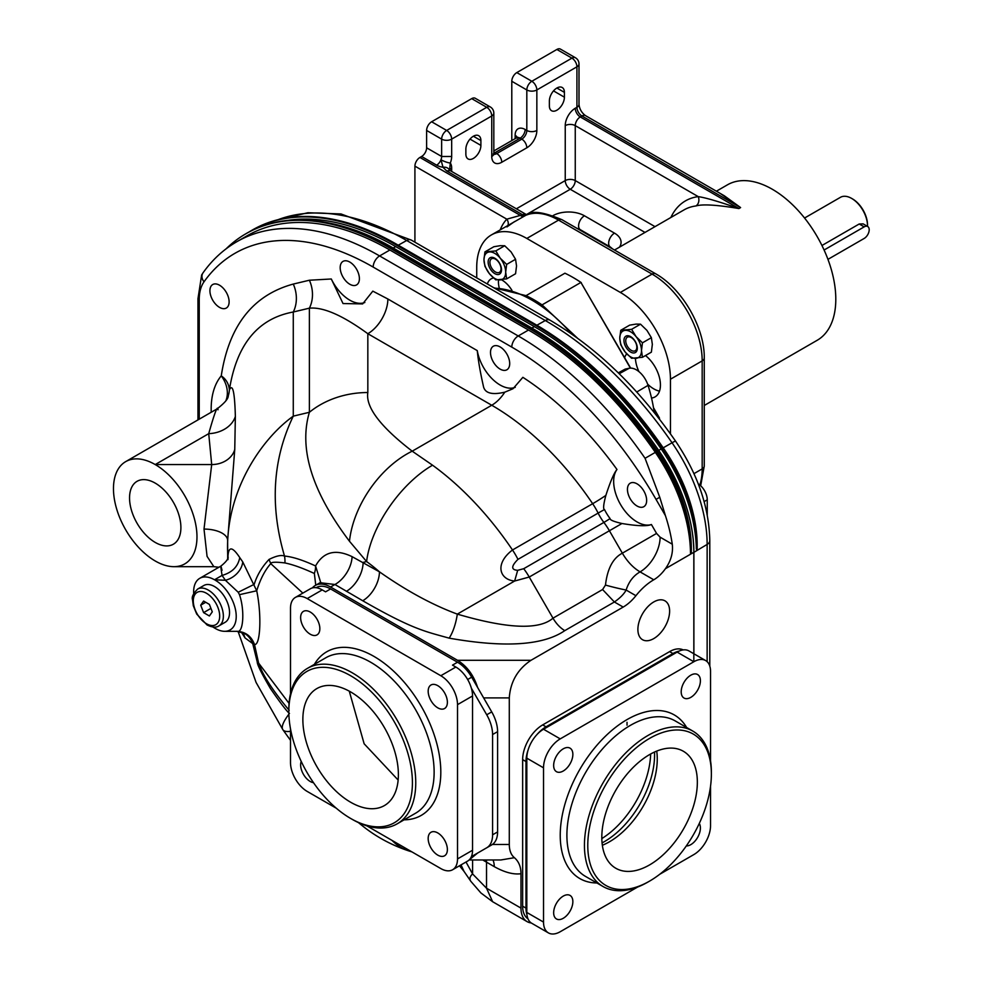 <?xml version="1.0" encoding="UTF-8"?>
<svg xmlns="http://www.w3.org/2000/svg" width="982" height="982" viewBox="0 0 982 982"><rect width="100%" height="100%" fill="white"/><g stroke="black" fill="none" stroke-linecap="round" stroke-linejoin="round"><path stroke-width="1.47" d="M656.037 499.396L659.757 497.248L665.415 515.624L656.037 499.396A288.499 166.572 -120 0 0 511.794 347.112L373.172 267.079A276.691 159.747 -120 0 0 204.01 281.822A9.096 7.181 -144.6 0 1 203.029 272.836L201.654 274.96L197.971 298.638L197.971 419.903M659.757 497.248L645.064 458.299A297.595 171.825 -120 0 0 518.226 335.967L379.604 255.934A285.787 165.001 -120 0 0 236.711 241.781L246.973 235.852A285.787 165.001 60 0 1 389.879 250.005L528.488 330.038A297.595 171.825 60 0 1 655.325 452.371A125.18 72.275 60 0 1 690.493 554.229L690.493 548.938L691.328 548.459L691.328 553.75L693.832 552.301L693.832 661.745L560.231 738.881L543.525 729.233L677.138 652.097A23.617 13.638 -60 0 1 688.947 650.931L705.641 660.567A23.617 13.638 -60 0 1 710.538 671.381L710.538 760.78M226.093 248.839A288.156 166.363 60 0 1 245.795 233.814A288.156 166.363 60 0 1 389.879 248.078L528.488 328.111A299.964 173.188 60 0 1 657.965 453.782A118.098 68.188 60 0 1 690.493 548.938M665.415 515.624A125.18 72.275 60 0 1 672.277 544.2C673.259 552.706 670.976 560.869 665.428 568.701L690.493 554.229M312.362 587.936A30.7 17.725 60 0 1 315.234 585.493L320.058 582.707L334.923 584.499L362.726 600.751C412.931 629.548 425.206 631.414 449.13 638.14C504.711 647.96 543.267 645.456 564.797 630.628L614.388 601.991L623.189 607.072L530.992 660.297C517.624 669.282 510.395 681.827 509.29 697.895L509.29 844.471C509.339 850.522 511.057 854.929 514.408 857.691C518.791 861.509 520.976 866.861 520.976 873.735L520.976 908.104A29.521 17.05 120 0 0 527.088 921.619A29.521 17.05 120 0 0 531.201 922.933M623.189 607.072A35.426 20.45 120 0 0 635.919 595.706A49.603 28.638 120 0 1 653.754 579.785A28.343 16.363 120 0 0 665.428 568.701M683.227 649.912A28.343 16.363 120 0 0 669.614 651.618L672.952 653.546L546.029 726.827A28.343 16.363 120 0 0 536.835 734.708M527.972 918.808A28.343 16.363 120 0 1 522.645 906.177L522.645 759.614A28.343 16.363 120 0 1 542.69 724.9L669.614 651.618M653.754 601.954A22.439 12.95 120 0 0 639.098 621.729A22.439 12.95 120 0 0 642.535 639.712A22.439 12.95 120 0 0 653.754 638.595A22.439 12.95 120 0 0 668.411 618.832A22.439 12.95 120 0 0 664.974 600.849A22.439 12.95 120 0 0 653.754 601.954M616.978 469.482A33.069 19.088 -120 0 0 621.569 506.221A33.069 19.088 -120 0 0 651.422 524.523C647.028 526.401 637.208 526.057 621.95 523.504C613.799 521.602 609.834 519.957 610.067 518.57A33.069 19.088 -120 0 1 604.495 509.56C602.997 509.192 603.451 504.478 605.857 495.419C610.325 481.61 614.032 472.968 616.978 469.482A259.813 150.001 60 0 0 522.866 377.321L513.034 388.712L504.773 392.186C491.7 395.23 484.556 393.119 483.328 385.852C480.198 371.969 478.185 360.222 477.264 350.611A33.069 19.088 -120 0 0 515.243 387.325M227.64 540.505L234.759 449.449L235.361 416.38C234.686 392.039 232.709 383.213 229.395 389.903C236.576 344.461 257.873 318.487 293.274 312.006L309.379 308.164A28.343 22.807 76.6 0 0 309.379 280.226L331.29 278.986L343.025 303.548L362.64 303.917L372.816 291.138L387.865 298.994L477.264 350.611M331.29 278.986A33.069 19.088 -120 0 0 364.838 302.505M225.897 400.693A28.343 22.647 40.1 0 0 221.257 375.861C228.941 325.668 252.951 295.066 293.274 284.068L309.379 280.226M637.048 483.844A13.576 7.844 -120 0 0 630.26 483.169A13.576 7.844 -120 0 0 628.173 494.044A13.576 7.844 -120 0 0 637.048 506.012A13.576 7.844 -120 0 0 643.836 506.687A13.576 7.844 -120 0 0 645.923 495.812A13.576 7.844 -120 0 0 637.048 483.844M500.096 346.916A13.576 7.844 -120 0 0 493.308 346.241A13.576 7.844 -120 0 0 491.233 357.129A13.576 7.844 -120 0 0 500.096 369.097A13.576 7.844 -120 0 0 506.896 369.772A13.576 7.844 -120 0 0 508.971 358.884A13.576 7.844 -120 0 0 500.096 346.916M349.788 262.059A13.576 7.844 -120 0 0 343 261.396A13.576 7.844 -120 0 0 340.914 272.272A13.576 7.844 -120 0 0 349.788 284.24A13.576 7.844 -120 0 0 356.576 284.915A13.576 7.844 -120 0 0 358.663 274.027A13.576 7.844 -120 0 0 349.788 262.059M219.526 307.378A13.576 7.844 60 0 1 210.651 295.422A13.576 7.844 60 0 1 212.726 284.535A13.576 7.844 60 0 1 219.526 285.21A13.576 7.844 60 0 1 228.389 297.178A13.576 7.844 60 0 1 226.314 308.053A13.576 7.844 60 0 1 219.526 307.378M449.13 638.14A23.617 7.181 103 0 0 457.317 614.118C507.326 628.811 539.216 630.162 552.989 618.169L602.58 589.531L614.388 601.991C620.17 597.94 624.086 593.95 626.123 590.047C628.799 581.725 633.439 575.661 640.068 571.88L653.754 579.785M315.234 585.493A30.7 17.725 60 0 1 330.578 587.015L457.514 660.297C466.966 666.164 473.655 675.211 477.583 687.412L491.724 711.901A28.343 16.363 -120 0 1 497.592 731.651L497.592 831.926A28.343 16.363 -120 0 1 491.724 844.901L486.716 847.797A28.343 16.363 -120 0 0 492.583 834.823L492.583 734.536A28.343 16.363 -120 0 0 486.716 714.786L471.385 688.222A23.617 13.638 60 0 1 472.538 695.968L472.538 850.252A23.617 13.638 60 0 1 471.385 856.648L491.724 844.901M290.5 693.734L290.5 608.226A23.617 13.638 60 0 1 295.398 597.412A23.617 13.638 60 0 1 307.206 598.578L440.808 675.726A23.617 13.638 60 0 1 457.514 704.646L457.514 858.931A23.617 13.638 60 0 1 452.616 869.745L467.653 861.067A23.617 13.638 60 0 0 471.385 856.648L471.679 856.476A28.343 16.363 -120 0 0 471.679 856.476L477.583 853.063L469.31 859.79M514.408 857.691L500.906 859.962L469.138 859.962M520.976 873.735C513.451 874.741 504.539 872.372 494.253 866.64L486.52 862.171L486.52 888.207L472.6 873.943L466.008 862.012M492.964 859.962A23.617 13.638 -60 0 1 494.253 866.64M527.088 921.619L492.633 901.722L486.52 888.207L520.976 908.104M471.004 881.554A30.921 11.281 -3.7 0 1 470.881 881.37A30.921 11.281 -3.7 0 1 472.6 873.943L472.6 859.962M492.633 901.722L480.922 892.969L470.881 881.37L464.007 871.365L461.024 864.884M218.912 567.252L213.843 566.675L207.067 556.377L204.01 529.077A23.617 11.416 0 0 1 227.64 540.493L227.689 558.5M241.498 632.334L245.046 637.932L252.73 643.603L257.272 662.114C257.161 664.519 261.519 673.284 270.357 688.419C280.484 703.063 286.854 711.41 289.457 713.448M257.272 662.114A33.007 14.583 148.9 0 1 258.61 663.083C259.665 664.753 261.654 677.371 289.187 710.317M289.064 703.382L258.61 663.083L254.485 644.438C251.38 636.25 245.598 631.868 237.128 631.303L236.232 631.316C244.15 631.672 249.649 635.771 252.73 643.603L254.485 644.438C260.353 645.996 261.863 615.125 256.707 590.771L242.738 561.876L239.755 557.592C231.985 545.82 228.045 546.09 227.934 558.39M239.755 557.592C238.037 566.614 232.145 572.555 222.079 575.415C220.385 565.104 220.361 563.398 222.03 570.284M269.031 559.445L270.75 563.643C264.931 570.26 260.255 579.306 256.707 590.771L239.473 594.675L238.221 592.256L254.203 584.351C257.051 575.207 261.985 566.909 269.031 559.445C276.114 555.886 281.282 554.756 284.51 556.058C292.538 556.782 302.898 560.084 315.578 565.963A13.392 7.525 -69.2 0 1 314.35 573.476L315.762 585.186M302.824 593.116L270.75 563.643C270.922 562.035 275.647 561.802 284.927 562.944A19.775 13.073 -89.2 0 0 284.51 556.058C269.719 505.693 272.64 459.06 293.274 416.147C261.347 439.003 225.43 491.442 227.64 552.645A165.332 95.45 180 0 0 227.898 557.972M238.221 592.256L225.381 580.264L222.079 575.415L214.506 579.785L225.381 580.264A18.891 14.214 -36.1 0 0 242.738 561.876M237.128 631.303L236.232 631.316L237.128 631.303C243.462 633.525 244.837 609.969 239.473 594.675M215.34 580.264A29.521 17.05 60 0 1 235.668 610.558A29.521 17.05 60 0 1 224.682 631.316A29.521 17.05 60 0 1 215.34 628.48L214.506 627.989A29.521 17.05 60 0 1 212.922 627.007M193.7 593.693A29.521 17.05 60 0 1 199.751 578.324A29.521 17.05 60 0 1 214.506 579.785M214.506 586.536A21.26 12.275 60 0 1 228.401 605.268A21.26 12.275 60 0 1 225.136 622.293L218.961 625.865A21.26 12.275 -120 0 0 222.214 608.828A21.26 12.275 -120 0 0 208.331 590.096A21.26 12.275 -120 0 0 197.701 589.04L203.888 585.481A21.26 12.275 60 0 1 214.506 586.536M245.046 637.932L243.438 633.5M243.119 633.034L236.736 631.316M284.927 562.944C292.882 564.589 302.689 568.099 314.35 573.476M320.648 582.301L315.578 565.963C323.397 551.81 335.574 548.705 352.096 556.659L379.433 571.819C406.388 590.771 432.35 604.875 457.317 614.118L514.642 581.025C499.457 579.724 494.351 563.84 512.494 549.981L592.662 503.705A28.343 2.799 146 0 0 605.857 495.419M387.865 298.994A28.343 16.363 120 0 1 367.833 333.708C342.693 315.382 323.213 306.863 309.379 308.164L309.379 412.293C298.626 448.7 311.994 491.675 349.469 541.242L366.605 561.557L363.107 562.404A23.617 13.638 120 0 1 346.401 591.324M204.01 529.077L211.695 464.56L208.724 433.663C214.727 412.391 217.82 404.424 217.992 409.789M155.217 560.98A59.043 34.088 60 0 1 116.649 508.946A59.043 34.088 60 0 1 125.696 461.626A59.043 34.088 60 0 1 155.217 464.56A59.043 34.088 60 0 1 195.86 525.149A59.043 34.088 60 0 1 173.888 566.675A59.043 34.088 60 0 1 155.217 560.98M155.217 542.42A36.309 20.966 -120 0 0 173.372 544.212A36.309 20.966 -120 0 0 178.945 515.12A36.309 20.966 -120 0 0 155.217 483.119A36.309 20.966 -120 0 0 137.063 481.315A36.309 20.966 -120 0 0 131.502 510.419A36.309 20.966 -120 0 0 155.217 542.42M235.361 416.38A27.25 20.892 -5.6 0 1 208.724 433.663L155.217 464.56L211.695 464.56A23.617 19.284 0 0 0 234.759 449.449M125.696 461.626L217.182 408.807C224.645 403.001 228.34 398.692 228.266 395.881L228.266 395.881A28.343 27.226 17.3 0 0 229.395 389.903C228.818 383.864 226.106 379.187 221.257 375.861A87.386 50.45 60 0 0 211.228 412.256M367.833 392.53C365.5 407.039 380.292 426.593 412.207 451.18L491.749 405.247L367.833 333.708L367.833 392.53A82.672 67.5 180 0 0 309.379 412.293L293.274 416.147L293.274 312.006A28.343 22.807 76.6 0 0 293.274 284.068M635.919 595.706L626.123 590.047A22.611 1.669 13.7 0 1 605.477 585.076C607.392 568.664 613.014 558.034 622.355 553.185L656.565 533.422L660.113 537.166L672.277 544.2M602.58 589.531L605.477 585.076M362.726 600.751A23.617 13.638 120 0 0 379.433 571.819A148.798 85.913 60 0 0 366.605 561.557A82.672 41.219 126 0 1 432.546 465.198A231.47 133.638 60 0 1 512.494 549.981A47.234 27.275 60 0 1 517.956 559.372L598.124 513.095A34.247 19.775 -120 0 0 603.881 522.424L523.725 568.701L517.686 570.321C511.008 569.867 511.094 566.221 517.956 559.372M330.578 587.015L334.923 584.499A23.617 14.03 121.5 0 0 352.096 556.659M467.653 679.507L471.679 677.187L477.583 687.412M471.679 677.187A28.343 16.363 -120 0 0 457.514 662.224L330.578 588.942A28.343 16.363 -120 0 0 316.413 587.543L316.106 587.715M290.5 728.84L290.5 762.511A23.617 13.638 60 0 0 307.206 791.431L336.36 808.26M440.808 675.726L455.844 667.048L452.506 665.121L457.514 662.224M330.578 588.942L325.57 591.839L322.231 589.9A23.617 13.638 60 0 0 310.422 588.734L295.398 597.412M452.616 869.745A23.617 13.638 60 0 1 440.808 868.567L366.752 825.813M447.387 702.302A13.576 7.844 60 0 1 444.564 708.525A13.576 7.844 60 0 1 434.105 704.88A13.576 7.844 60 0 1 428.177 691.218A13.576 7.844 60 0 1 430.988 684.994A13.576 7.844 60 0 1 441.458 688.64A13.576 7.844 60 0 1 447.387 702.302M310.238 612.032A13.576 7.844 60 0 1 319.113 624A13.576 7.844 60 0 1 317.026 634.888A13.576 7.844 60 0 1 310.238 634.212A13.576 7.844 60 0 1 301.364 622.244A13.576 7.844 60 0 1 303.45 611.356A13.576 7.844 60 0 1 310.238 612.032M313.516 782.715A13.576 7.844 60 0 1 300.627 764.855A13.576 7.844 60 0 1 301.216 761.394M437.776 855.126A13.576 7.844 60 0 1 428.901 843.157A13.576 7.844 60 0 1 430.988 832.27A13.576 7.844 60 0 1 437.776 832.945A13.576 7.844 60 0 1 446.65 844.913A13.576 7.844 60 0 1 444.564 855.788A13.576 7.844 60 0 1 437.776 855.126M455.844 667.048A23.617 13.638 60 0 1 471.385 688.222M307.415 668.386L325.791 657.78A89.755 51.813 -120 0 1 394.948 681.827A89.755 51.813 -120 0 1 434.13 772.147A89.755 51.813 60 0 1 415.546 813.231L397.17 823.837A89.755 51.813 60 0 0 415.754 782.752A89.755 51.813 -120 0 0 376.585 692.433A89.755 51.813 -120 0 0 307.415 668.386A89.755 51.813 -120 0 0 288.831 709.47L288.831 711.398A87.386 50.45 -120 0 0 350.623 818.436A87.386 50.45 -120 0 0 412.415 782.752A87.386 50.45 -120 0 0 350.623 675.726A87.386 50.45 -120 0 0 288.831 711.398M397.17 823.837A89.755 51.813 60 0 1 352.293 819.393L350.623 818.436M398.385 774.651A67.549 38.998 -120 0 0 368.901 706.672A67.549 38.998 -120 0 0 316.855 688.578A67.549 38.998 -120 0 0 302.861 719.499A67.549 38.998 -120 0 0 332.346 787.478A67.549 38.998 -120 0 0 384.404 805.571A67.549 38.998 -120 0 0 398.385 774.651M349.273 691.168L364.138 743.779L398.152 780.052M392.027 840.408A82.672 56.87 107.9 0 0 395.39 843.489A82.672 56.87 107.9 0 0 397.501 845.134A82.672 56.87 107.9 0 0 408.77 850.903C391.646 845.207 376.192 836.848 362.407 825.825L362.407 825.825A82.672 54.44 -51.8 0 1 359.154 822.928M432.546 465.198L412.207 451.18A82.672 51.592 124.4 0 0 349.469 541.242M610.067 518.57A28.343 4.885 142.9 0 1 603.881 522.424A47.234 27.275 60 0 1 609.405 530.746L529.237 577.035L514.642 581.025L517.686 570.321M627.032 725.182L627.032 722.286M602.347 845.269A67.549 38.998 120 0 0 609.491 841.77A67.549 38.998 120 0 0 656.725 751.095M649.581 754.593A67.549 38.998 120 0 0 605.452 814.127A67.549 38.998 120 0 0 615.8 868.26A67.549 38.998 120 0 0 649.581 864.909A67.549 38.998 120 0 0 693.709 805.387A67.549 38.998 120 0 0 683.349 751.255A67.549 38.998 120 0 0 649.581 754.593M649.581 738.403A87.386 50.45 -60 0 1 711.373 774.074A87.386 50.45 -60 0 1 649.581 881.112L649.581 881.112A87.386 50.45 -60 0 1 587.776 845.428A87.386 50.45 -60 0 1 649.581 738.403M647.911 882.069L649.581 881.112L647.911 882.069A89.755 51.813 120 0 1 603.034 886.513L585.493 876.398A89.755 51.813 120 0 1 571.733 804.467A89.755 51.813 120 0 1 630.37 725.379A89.755 51.813 -60 0 1 675.248 720.935L692.776 731.062A89.755 51.813 -60 0 1 711.373 772.147L711.373 774.074M603.034 886.513A89.755 51.813 120 0 1 589.274 814.594A89.755 51.813 120 0 1 647.911 735.506A89.755 51.813 -60 0 1 692.776 731.062M560.231 738.881A23.617 13.638 -60 0 0 543.525 767.814L543.525 922.086A23.617 13.638 -60 0 0 548.41 932.9A23.617 13.638 -60 0 0 560.231 931.734L637.649 887.028M659.695 874.299L693.832 854.586A23.617 13.638 -60 0 0 710.538 825.666L710.538 786.251M677.138 652.097L693.832 661.745A23.617 13.638 -60 0 1 705.641 660.567M690.8 675.186A13.576 7.844 -60 0 1 697.588 674.524A13.576 7.844 -60 0 1 699.675 685.399A13.576 7.844 -60 0 1 690.8 697.367A13.576 7.844 -60 0 1 684.012 698.042A13.576 7.844 -60 0 1 681.925 687.154A13.576 7.844 -60 0 1 690.8 675.186M553.652 765.457A13.576 7.844 -60 0 1 559.58 751.795A13.576 7.844 -60 0 1 570.051 748.161A13.576 7.844 -60 0 1 572.862 754.372A13.576 7.844 -60 0 1 566.933 768.034A13.576 7.844 -60 0 1 556.463 771.68A13.576 7.844 -60 0 1 553.652 765.457M563.263 918.28A13.576 7.844 -60 0 1 556.463 918.956A13.576 7.844 -60 0 1 554.388 908.068A13.576 7.844 -60 0 1 563.263 896.1A13.576 7.844 -60 0 1 570.051 895.424A13.576 7.844 -60 0 1 572.125 906.312A13.576 7.844 -60 0 1 563.263 918.28M699.282 823.456A13.576 7.844 -60 0 1 700.399 828.01A13.576 7.844 -60 0 1 686.295 845.944M543.525 767.814L526.818 758.165A23.617 13.638 -60 0 1 543.525 729.233M526.818 758.165L526.818 912.45A23.617 13.638 -60 0 0 531.716 923.252L548.41 932.9M522.645 906.177L525.984 908.104A28.343 16.363 120 0 0 526.929 914.573M525.984 908.104L525.984 761.541A28.343 16.363 120 0 1 528.218 749.634M679.041 651.127A28.343 16.363 120 0 0 672.952 653.546M203.605 612.633L209.387 615.972L212.284 611.86L209.387 604.396L203.605 601.058L200.709 605.182L203.605 612.633L210.934 608.398M200.709 605.182L205.717 602.285M329.461 223.123A285.872 165.05 60 0 1 393.217 248.016L531.839 328.049A297.681 171.862 60 0 1 658.701 450.407A125.266 72.324 60 0 1 693.893 552.338L693.893 653.791M333.07 223.933A285.787 165.001 60 0 1 393.217 248.078L531.839 328.111A297.595 171.825 60 0 1 658.677 450.443A125.18 72.275 60 0 1 693.832 552.301M531.839 328.049L534.343 326.65A297.62 171.838 60 0 1 661.181 448.983A125.205 72.287 60 0 1 696.336 548.999L697.171 550.374L707.138 544.421L707.138 661.684M249.158 231.924A288.156 166.363 60 0 1 251.638 230.439L252.472 229.948A288.156 166.363 60 0 1 396.556 244.223L535.178 324.256A299.964 173.188 60 0 1 664.642 449.928A118.098 68.188 60 0 1 697.171 545.084L697.171 550.374L693.893 552.338M251.638 230.439A288.156 166.363 60 0 1 395.721 244.702L534.343 324.735A299.964 173.188 60 0 1 663.807 450.407A118.098 68.188 60 0 1 696.336 545.562L696.336 548.999M534.343 326.65L395.721 246.617A285.811 165.013 60 0 0 287.247 220.459M698.276 483.93A13.073 7.549 -120 0 1 707.249 499.789L707.249 514.961M476.724 277.869L476.724 267.374A70.851 40.913 60 0 1 491.393 234.931A70.851 40.913 60 0 1 526.818 238.442L620.354 292.44A70.851 40.913 60 0 1 670.448 379.224L670.448 433.872M659.511 419.191A121.878 70.36 -120 0 0 659.425 417.964L659.401 418.369A122.824 70.913 60 0 1 659.45 419.118M653.484 407.677L659.425 417.964M645.493 355.545A25.986 15 60 0 1 659.622 378.291A25.986 15 60 0 1 655.055 396.9A25.986 15 60 0 1 651.52 398.041M493.897 287.787L526.045 295.643L564.92 273.205A122.824 70.913 60 0 1 572.923 277.403A122.824 70.913 60 0 1 580.914 282.435L624.613 357.681A25.986 15 60 0 1 626.737 353.851M581.283 282.62A121.878 70.36 -120 0 0 573.586 277.783A121.878 70.36 -120 0 0 573.255 277.587M501.569 279.784A21.26 12.275 60 0 1 501.765 279.907A21.26 12.275 60 0 1 511.941 290.353M487.354 284.019A21.26 12.275 60 0 1 491.147 278.851A21.26 12.275 60 0 1 493.553 277.98M491.393 234.931L525.849 215.267A7.083 5.769 -112.7 0 1 526.389 214.997C531.593 210.32 543.5 211.916 562.097 219.772A7.083 4.088 -60 0 0 558.549 220.115L526.818 238.442M507.927 225.394A7.083 5.696 43.3 0 0 506.81 219.17L522.584 214.776A7.083 4.088 -120 0 0 525.849 215.267A70.851 40.913 -120 0 1 558.549 220.115L652.085 274.113L620.354 292.44M449.56 170.156L450.321 163.037A14.165 8.187 -60 0 1 451.671 168.057L451.671 171.445M449.412 170.082L450.198 170.598L446.663 170.942L442.992 167.271L440.979 159.759A7.083 1.498 21.2 0 0 450.321 163.037A14.165 8.187 120 0 0 451.671 156.482L451.671 139.125L491.749 115.986L491.749 156.482A14.165 8.187 120 0 0 501.765 162.263L526.818 147.803A14.165 8.187 120 0 0 536.847 130.446L536.847 89.951L576.925 66.813A7.083 4.088 0 0 0 578.999 63.916A7.083 7.083 0 0 0 575.464 57.778A7.083 4.088 -60 0 0 571.917 58.134A7.083 4.088 60 0 1 576.925 66.813L576.925 107.308A7.083 4.088 -120 0 0 581.933 115.986L740.6 207.583L719.978 193.282M414.92 242.198L414.92 166.13A7.083 4.088 -60 0 1 419.94 157.451L421.609 156.482A7.083 4.088 -60 0 0 426.618 147.803L426.618 130.446L441.642 139.125A7.083 4.088 0 0 0 451.671 139.125A7.083 4.088 60 0 0 446.663 130.446L486.741 107.308A7.083 4.088 60 0 1 491.749 115.986A7.083 4.088 180 0 0 493.823 113.09L493.823 153.585A7.083 4.088 180 0 1 491.749 156.482M475.251 98.274A7.083 4.088 120 0 0 471.704 98.63L486.741 107.308A7.083 4.088 -60 0 1 490.288 106.952L475.251 98.274M426.618 130.446A7.083 4.088 120 0 1 431.626 121.768L471.704 98.63M655.019 226.646L575.256 180.59A7.083 4.088 0 0 0 565.239 180.59L565.239 125.622A14.165 8.187 -60 0 1 575.256 108.266L576.925 107.308A7.083 4.088 0 0 0 578.999 104.411L578.999 63.916M645.002 232.427L570.247 189.268A7.083 4.088 60 0 1 565.239 180.59L516.372 208.798M564.404 97.181L564.404 92.357A10.63 6.138 120 0 0 562.195 87.496A10.63 6.138 120 0 0 554.008 90.344A10.63 6.138 120 0 0 549.368 101.036L549.368 105.86A10.63 6.138 -60 0 0 551.565 110.721A10.63 6.138 -60 0 0 559.765 107.873A10.63 6.138 -60 0 0 564.404 97.181L553.504 90.896M480.898 145.397L480.898 140.573A10.63 6.138 120 0 0 478.688 135.7A10.63 6.138 120 0 0 470.501 138.548A10.63 6.138 120 0 0 465.861 149.252L465.861 154.076A10.63 6.138 -60 0 0 468.07 158.937A10.63 6.138 -60 0 0 476.258 156.089A10.63 6.138 -60 0 0 480.898 145.397L470.01 139.1M575.464 57.778L560.427 49.1A7.083 4.088 120 0 0 556.88 49.456L571.917 58.134L531.839 81.273A7.083 4.088 60 0 1 536.847 89.951A7.083 4.088 0 0 1 526.818 89.951A7.083 4.088 -60 0 1 531.839 81.273L516.802 72.594L556.88 49.456M516.802 72.594A7.083 4.088 120 0 0 511.794 81.273L526.818 89.951L526.818 130.446L525.149 129.489A7.083 4.088 -60 0 1 520.141 138.167L495.088 152.627A7.083 4.088 -120 0 0 493.823 152.087M511.794 140.586L511.794 81.273M704.266 405.48L817.208 340.275A89.755 51.813 60 0 0 830.968 268.356A89.755 51.813 60 0 0 772.331 189.268A89.755 51.813 -120 0 0 727.453 184.825L716.381 191.208M614.511 250.029L684.037 209.89A89.755 51.813 60 0 1 695.857 205.975C702.474 203.986 716.835 204.845 738.93 208.552L580.264 116.944A7.083 4.088 60 0 1 575.256 108.266M804.565 218.029L840.445 197.321A22.439 12.95 60 0 1 851.664 198.425L851.664 198.425A22.439 12.95 60 0 1 867.523 225.909A22.439 12.95 60 0 1 867.523 226.4M824.094 250.017L864.185 226.867A7.083 4.088 -60 0 1 867.732 226.523L863.153 223.884L859.201 223.994L821.946 245.5M852.499 198.904L851.664 198.425L852.499 198.904A21.26 12.275 60 0 1 867.523 224.939L867.523 225.909M867.732 226.523A7.083 4.088 -60 0 1 868.812 232.194A7.083 4.088 -60 0 1 864.185 238.442L827.949 259.358M695.857 205.975A7.083 5.622 82.8 0 0 698.251 196.633C705.457 197.64 719.008 201.617 738.93 208.552L740.6 207.583L724.311 195.786L585.481 115.631C581.7 112.832 579.54 109.088 578.999 104.411M499.261 288.021A21.26 12.275 60 0 1 498.512 280.03M624.613 357.681L630.64 368.115M526.045 295.643A122.824 70.913 60 0 1 542.039 304.886L580.914 282.435L630.383 368.115M653.595 408.316L659.032 418.577M659.511 391.118A25.986 15 60 0 1 653.754 388.86A25.986 15 60 0 1 647.604 384.097M638.938 371.65A25.986 15 60 0 1 635.415 358.393M618.316 372.865L625.166 369.097L629.167 368.262A18.069 10.434 60 0 1 648.046 385.374A122.934 70.974 60 0 1 654.233 412.514M542.039 304.886L577.391 338.078M489.392 273.671L484.936 266.355L483.966 259.678L484.936 251.883L495.8 250.913L500.255 258.229L506.651 264.416L505.681 272.21L506.651 278.888L495.8 279.858L489.392 273.671A15.356 8.863 -120 0 0 500.255 279.931A15.356 8.863 60 0 0 505.681 272.21A15.356 8.863 60 0 0 500.255 258.229A15.356 8.863 -120 0 0 489.392 251.957A15.356 8.863 60 0 0 483.966 259.678A15.356 8.863 60 0 0 489.392 273.671M495.8 250.913L504.711 245.758L500.255 245.684L493.86 246.728L484.936 251.883M504.711 245.758L511.106 251.957L515.562 259.273L506.651 264.416M515.562 259.273L516.532 265.95L515.562 273.745L506.651 278.888M494.83 258.229A9.452 5.45 60 0 1 501.507 269.805A9.452 5.45 60 0 1 494.83 273.659A9.452 5.45 60 0 1 488.14 262.084A9.452 5.45 60 0 1 494.83 258.229M495.48 259.162A7.844 4.529 60 0 1 500.599 266.073A7.844 4.529 60 0 1 499.396 272.358A7.844 4.529 60 0 1 495.48 271.977A7.844 4.529 60 0 1 490.349 265.066A7.844 4.529 60 0 1 491.552 258.769A7.844 4.529 60 0 1 495.48 259.162M625.203 352.072L620.747 344.768L619.777 338.09L620.747 330.296L631.61 329.326L636.066 336.63L642.461 342.828L641.492 350.623L642.461 357.301L631.61 358.27L625.203 352.072A15.356 8.863 -120 0 0 636.066 358.344A15.356 8.863 60 0 0 641.492 350.623A15.356 8.863 60 0 0 636.066 336.63A15.356 8.863 -120 0 0 625.203 330.369A15.356 8.863 60 0 0 619.777 338.09A15.356 8.863 60 0 0 625.203 352.072M631.61 329.326L640.522 324.17L636.066 324.097L629.671 325.14L620.747 330.296M640.522 324.17L646.917 330.369L651.373 337.673L642.461 342.828M651.373 337.673L652.343 344.351L651.373 352.157L642.461 357.301M630.64 336.642A9.452 5.45 60 0 1 637.318 348.217A9.452 5.45 60 0 1 630.64 352.072A9.452 5.45 60 0 1 623.951 340.496A9.452 5.45 60 0 1 630.64 336.642M631.291 337.575A7.844 4.529 60 0 1 636.41 344.486A7.844 4.529 60 0 1 635.207 350.77A7.844 4.529 60 0 1 631.291 350.378A7.844 4.529 60 0 1 626.16 343.467A7.844 4.529 60 0 1 627.363 337.182A7.844 4.529 60 0 1 631.291 337.575M245.795 233.814L246.629 233.323A288.156 166.363 60 0 1 390.713 247.599L529.323 327.632A299.964 173.188 60 0 1 658.799 453.291A118.098 68.188 60 0 1 691.328 548.459M511.794 347.112A9.096 5.254 -60 0 1 518.226 335.967L528.488 330.038M389.879 250.005L379.604 255.934A9.096 5.254 -60 0 0 373.172 267.079M645.064 458.299L655.325 452.371M651.422 524.523L656.565 533.422M204.01 281.822A49.947 28.834 -120 0 0 199.236 299.547L199.236 419.179M621.95 523.504L609.405 530.746L622.355 553.185C627.289 561.557 633.194 567.792 640.068 571.88A28.343 16.363 120 0 0 660.113 537.166M457.514 660.297L530.992 660.297M509.29 697.895L483.647 697.895M509.29 844.471L492.412 844.471M288.88 714.196A165.332 22.832 144.3 0 0 282.914 729.773L282.914 729.773A165.332 22.832 144.3 0 0 290.5 731.344M604.495 509.56A28.343 2.529 153.6 0 0 598.124 513.095A47.234 27.275 60 0 0 592.662 503.705A231.47 133.638 60 0 0 491.749 405.247A28.343 16.363 120 0 0 504.773 392.186M564.797 630.628A23.617 13.638 60 0 1 552.989 618.169L529.237 577.035A47.234 27.275 -120 0 0 523.725 568.701M307.206 598.578L322.231 589.9M486.716 714.786L491.724 711.901M492.583 734.536L497.592 731.651M457.514 858.931L472.538 850.252M457.514 704.646L472.538 695.968M314.375 664.36A94.481 54.55 -120 0 1 389.486 667.478A94.481 54.55 -120 0 1 440.808 772.147A94.481 54.55 60 0 1 404.13 819.823M492.583 834.823L497.592 831.926M486.397 859.962A23.617 13.638 -60 0 1 486.52 862.171A236.196 136.363 180 0 1 482.763 859.962M408.77 850.903L411.9 851.885M601.819 838.579A71.735 41.416 120 0 0 650.661 753.992M654.528 752.04A70.851 40.913 120 0 1 604.482 841.574A70.851 40.913 -60 0 1 602.064 842.9M596.909 882.978A94.481 54.55 120 0 1 562.048 816.373A94.481 54.55 120 0 1 627.032 719.597A94.481 54.55 -60 0 1 686.651 727.527M543.525 922.086L526.818 912.45M522.645 759.614L525.984 761.541M542.69 724.9L546.029 726.827M206.49 593.275A18.658 10.777 -120 0 0 193.294 600.898A18.658 10.777 -120 0 0 206.49 623.754A18.658 10.777 -120 0 0 219.686 616.131A18.658 10.777 -120 0 0 206.49 593.275M199.236 299.547A9.096 5.254 180 0 1 197.971 298.638M277.513 219.833L307.882 212.738L341 213.953L411.298 240.099L549.92 320.132A9.452 5.45 120 0 0 545.305 320.537A297.35 171.678 60 0 1 672.044 442.759A124.935 72.128 60 0 1 707.138 544.421A9.452 5.45 180 0 0 709.79 540.628L709.79 666.103M549.92 320.132C596.626 347.591 638.546 387.976 675.677 441.299A9.452 1.068 145.4 0 0 672.044 442.759L663.206 447.829M657.363 451.204L661.181 448.983M696.336 545.562L697.171 545.084M393.217 248.016L395.721 246.617M398.25 245.205L406.695 240.504L545.305 320.537L536.872 325.238M277.967 219.71A285.541 164.853 60 0 1 406.695 240.504A9.452 5.45 120 0 1 411.298 240.099M663.807 450.407L664.642 449.928M534.343 324.735L535.178 324.256M395.721 244.702L396.556 244.223M707.249 499.789L704.143 501.642M670.448 379.224L702.179 360.897A70.851 40.913 -120 0 0 652.085 274.113A7.083 4.088 -60 0 1 655.62 273.769L562.097 219.772M524.179 216.224A7.083 4.088 60 0 1 520.914 215.745L419.94 157.451M500.206 229.837A77.946 45 60 0 1 506.81 219.17L414.92 166.13M699.835 485.034A70.851 40.913 -120 0 0 702.179 468.893L693.967 473.643M704.266 358.013L704.266 466.008A7.083 4.088 0 0 1 702.179 468.893L702.179 360.897A7.083 4.088 0 0 0 704.266 358.013C704.757 327.743 682.073 288.463 655.62 273.769M446.663 170.942L522.584 214.776A7.083 4.088 -60 0 1 526.119 214.432L527.113 214.849M451.671 156.482L441.642 156.482A7.083 4.088 120 0 1 440.979 159.759A7.083 4.088 -60 0 1 436.634 165.16A14.165 8.187 180 0 0 442.992 167.271A7.083 5.585 -24.9 0 1 449.363 169.972M449.695 170.267A7.083 4.088 180 0 1 451.671 168.057M436.634 165.16L421.609 156.482M526.401 214.579L570.247 189.268A7.083 4.088 120 0 0 575.256 180.59L575.256 125.622A7.083 4.088 0 0 0 565.239 125.622M553.173 215.524A22.439 12.95 180 0 1 584.437 215.782L614.499 233.139A22.439 12.95 180 0 1 619.409 247.206M670.866 217.488A96.837 55.913 60 0 1 698.251 196.633L575.256 125.622A7.083 4.088 -60 0 1 580.264 116.944L581.933 115.986A7.083 4.088 -60 0 1 585.481 115.631M431.626 121.768L446.663 130.446A7.083 4.088 -60 0 0 441.642 139.125L441.642 156.482L426.618 147.803M864.185 226.867L859.201 223.994M576.557 228.119L580.313 229.69A8.261 4.775 -60 0 1 579.036 223.074A8.261 4.775 -60 0 1 584.437 215.782M612.756 249.023L610.374 247.047A8.261 4.775 -60 0 1 609.098 240.418A8.261 4.775 -60 0 1 614.499 233.139M515.133 138.658L515.133 135.27A14.165 8.187 60 0 1 525.149 129.489M493.823 153.167A7.083 4.088 -60 0 0 495.088 152.627L496.757 153.585L521.81 139.125A7.083 4.088 120 0 0 526.818 130.446A7.083 4.088 0 0 0 536.847 130.446M517.207 138.167L517.342 137.099L516.593 137.811A7.083 4.088 60 0 1 520.141 138.167L521.81 139.125A7.083 4.088 60 0 1 526.818 147.803M517.097 137.431A7.083 4.088 0 0 0 515.133 135.27M493.86 154.199A7.083 4.088 120 0 0 496.757 153.585A7.083 4.088 60 0 1 501.765 162.263M564.404 92.357L556.88 88.024M480.898 140.573L473.373 136.228M636.741 392.014L648.046 385.374M619.2 373.737L629.167 368.262M571.438 333.831A124.002 71.588 -120 0 0 494.609 288.205M657.965 453.782L658.799 453.291M528.488 328.111L529.323 327.632M389.879 248.078L390.713 247.599M393.217 248.078L392.383 248.569M531.839 328.111L530.992 328.602M238.086 631.414L256.057 682.38L282.914 729.773L290.5 740.342M199.751 578.324L220.852 566.135C225.7 562.256 228.131 559.237 228.155 557.064L227.959 559.654M237.325 631.34L224.682 631.316M213.843 566.675L173.888 566.675M320.058 582.707L320.783 582.326M464.007 871.365L459.49 865.78M362.407 825.825L358.344 822.548M197.701 589.04C193.209 593.496 191.49 597.068 192.533 599.757L193.307 605.747L196.707 614.069L207.03 624.945C212.333 627.486 216.31 627.793 218.961 625.865M236.711 241.781C223.515 249.44 212.296 259.788 203.029 272.836M675.677 441.299C697.723 474.06 709.09 507.178 709.79 540.628M514.531 221.576L506.958 226.928M450.198 170.598L526.119 214.432M704.266 466.008L700.682 485.771M580.313 229.69L610.374 247.047M516.593 137.811L493.823 150.958M493.823 153.585L493.958 154.653L493.222 153.941M493.823 113.09A7.083 7.083 0 0 0 490.288 106.952M573.586 277.783L572.923 277.403"/></g></svg>

